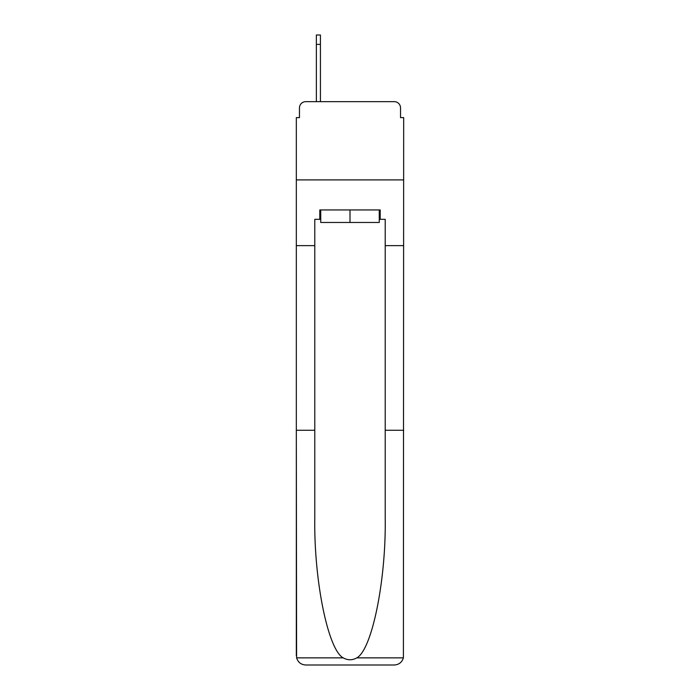 <?xml version="1.0" encoding="UTF-8"?>
<svg xmlns="http://www.w3.org/2000/svg" width="700" height="700" viewBox="0 0 700 700"><rect width="100%" height="100%" fill="white"/><g stroke="black" fill="none" stroke-linecap="round" stroke-linejoin="round"><path stroke-width="1.05" d="M299.46 107.922L299.46 117.626L299.46 107.922A6.256 6.256 0 0 1 305.716 101.657L316.356 101.657L316.356 35L320.425 35L320.425 101.657L325.588 101.657M379.26 219.336L380.205 219.336L380.205 209.947L319.795 209.947L319.795 219.336L314.79 219.336L314.79 430.273L296.328 430.273L296.599 657.86C298.025 662.305 301.061 664.685 305.716 665L394.284 665C398.939 664.685 401.975 662.305 403.401 657.86L403.672 117.626L400.54 117.626L400.54 107.922A6.256 6.256 0 0 0 394.284 101.657L305.716 101.657M314.79 245.63L296.328 245.63L296.328 179.9L403.672 179.9L296.328 179.9L296.328 117.626L299.46 117.626M374.412 101.657L394.284 101.657M400.54 117.626L400.54 107.922M305.716 665L329.499 665L305.716 665M314.79 430.273L314.79 517.825C313.819 580.011 327.95 649.688 343.184 657.86C347.725 660.389 352.266 660.389 356.816 657.86C372.05 649.688 386.181 580.011 385.21 517.825L385.21 219.336L380.205 219.336M296.328 655.611L296.328 245.63M403.672 245.63L385.21 245.63M403.672 430.273L385.21 430.273M319.795 219.336L320.74 219.336M320.74 209.947L320.74 222.469L379.26 222.469L379.26 209.947M350 209.947L350 222.469M296.599 657.86L343.184 657.86M356.816 657.86L403.401 657.86M320.425 44.389L316.356 44.389"/></g></svg>
